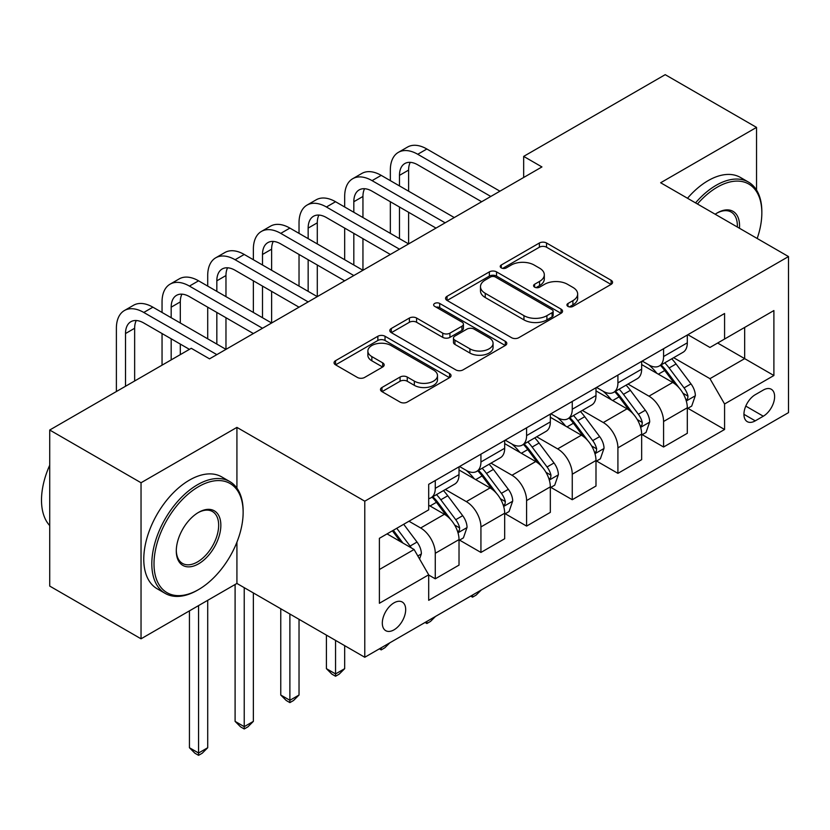<?xml version="1.0" encoding="UTF-8"?>
<svg xmlns="http://www.w3.org/2000/svg" width="830" height="830" viewBox="0 0 830 830"><rect width="100%" height="100%" fill="white"/><g stroke="black" fill="none" stroke-linecap="round" stroke-linejoin="round"><path stroke-width="1.25" d="M567.969 306.394A3.548 2.054 0 0 0 572.99 306.394L611.088 284.4A5.073 2.926 0 0 0 612.571 282.335A5.073 2.926 0 0 0 611.088 280.26L546.545 243.003A5.073 2.926 0 0 0 539.375 243.003L501.279 264.998A3.548 2.054 0 0 0 500.241 266.44A3.548 2.054 0 0 0 501.279 267.893A3.548 2.054 0 0 0 506.3 267.893L511.228 265.05A16.227 9.369 0 0 1 534.178 265.05L539.562 268.152A16.227 9.369 0 0 1 544.314 274.772A16.227 9.369 0 0 1 539.562 281.401L534.624 284.244A3.548 2.054 0 0 0 533.586 285.696A3.548 2.054 0 0 0 534.624 287.149A3.548 2.054 0 0 0 539.645 287.149L544.573 284.296A16.227 9.369 0 0 1 567.523 284.296L572.908 287.398A16.227 9.369 0 0 1 577.659 294.027A16.227 9.369 0 0 1 572.908 300.647L567.969 303.5A3.548 2.054 0 0 0 566.932 304.942A3.548 2.054 0 0 0 567.969 306.394L567.969 303.5M394.001 629.846A16.527 9.545 120 0 0 404.791 615.279A16.527 9.545 120 0 0 402.26 602.03A16.527 9.545 120 0 0 394.001 602.85A16.527 9.545 120 0 0 383.201 617.416A16.527 9.545 120 0 0 385.732 630.665A16.527 9.545 120 0 0 394.001 629.846M381.976 387.486A5.073 2.926 0 0 0 380.493 389.561A5.073 2.926 0 0 0 381.976 391.625L400.081 402.083A5.073 2.926 0 0 0 407.25 402.083L449.559 377.66A5.073 2.926 0 0 0 451.043 375.585A5.073 2.926 0 0 0 449.559 373.521L385.027 336.254A5.073 2.926 0 0 0 377.858 336.254L335.548 360.687A5.073 2.926 0 0 0 334.054 362.752A5.073 2.926 0 0 0 335.548 364.827L357.419 377.453A5.073 2.926 0 0 0 364.588 377.453L382.692 366.995A5.073 2.926 0 0 0 384.176 364.93A5.073 2.926 0 0 0 382.692 362.855L371.85 356.599A13.56 7.833 0 0 1 367.877 351.059A13.56 7.833 0 0 1 376.249 343.817A13.56 7.833 0 0 1 391.034 345.519L433.519 370.045A13.56 7.833 0 0 1 437.493 375.585A13.56 7.833 0 0 1 429.12 382.827A13.56 7.833 0 0 1 414.336 381.126L407.25 377.038A5.073 2.926 0 0 0 400.081 377.038L381.976 387.486L381.976 391.625M236.924 427.388L141.038 482.749L49.717 430.023L49.717 586.084L141.038 638.81L236.924 583.449L364.775 657.267L364.775 501.196L236.924 427.388L236.924 488.154M756.535 190.049L756.535 127.395L660.649 182.756L788.5 256.563L364.775 501.196M756.535 127.395L665.214 74.669L523.668 156.393L523.668 177.475M49.717 430.023L191.263 348.299L209.534 358.851L541.938 166.934L523.668 156.393M511.591 337.706A5.073 2.926 0 0 0 518.76 337.706L561.07 313.284A5.073 2.926 0 0 0 562.553 311.209A5.073 2.926 0 0 0 561.07 309.134L496.537 271.877A5.073 2.926 0 0 0 489.358 271.877L447.048 296.3A5.073 2.926 0 0 0 445.565 298.375A5.073 2.926 0 0 0 447.048 300.439L511.591 337.706M436.103 307.162A3.548 2.054 0 0 1 439.703 307.66L439.703 303.448L505.314 341.327A5.073 2.926 0 0 1 506.798 343.402A5.073 2.926 0 0 1 505.314 345.467L463.005 369.889A5.073 2.926 0 0 1 455.836 369.889L391.304 332.633L391.304 328.493A5.073 2.926 0 0 0 389.81 330.568A5.073 2.926 0 0 0 391.304 332.633M391.304 328.493L409.408 318.035A5.073 2.926 0 0 1 416.577 318.035L442.753 333.152A5.073 2.926 0 0 0 449.922 333.152L461.937 326.221A5.073 2.926 0 0 0 463.42 324.146A5.073 2.926 0 0 0 461.937 322.071L434.681 306.343A3.548 2.054 0 0 1 433.644 304.89A3.548 2.054 0 0 1 435.833 303.002A3.548 2.054 0 0 1 439.703 303.448M763.299 390.059L755.259 394.696A16.019 9.244 120 0 0 744.801 408.817A16.019 9.244 120 0 0 747.249 421.64A16.019 9.244 120 0 0 755.259 420.852L763.299 416.214A16.019 9.244 120 0 0 773.757 402.104A16.019 9.244 120 0 0 771.298 389.27A16.019 9.244 120 0 0 763.299 390.059M364.775 657.267L788.5 412.624L788.5 256.563M687.863 334.698L709.961 347.459L724.58 339.024L724.58 313.501L428.695 484.326L428.695 509.848L379.383 538.317L379.383 603.275L428.695 574.806L428.695 600.318L724.58 429.494L724.58 403.982L709.961 378.667L673.649 357.699M724.58 339.024L773.892 310.555L773.892 375.513L724.58 403.982M141.038 482.749L141.038 638.81M717.639 343.029L744.666 358.633L744.666 327.425L773.892 310.555M709.961 378.667L744.666 358.633L773.892 375.513M379.383 569.525L414.087 549.491L387.06 533.887M428.695 575.014L435.273 578.811L435.273 553.288A20.667 11.931 -120 0 0 420.665 527.984L408.972 521.24M435.273 578.811L459.021 565.106L459.021 539.583A20.667 11.931 -120 0 0 444.403 514.278L428.695 505.211M459.561 540.112L480.933 552.448L480.933 526.926A20.667 11.931 -120 0 0 466.325 501.621L445.347 489.513M480.933 552.448L504.682 538.743L504.682 513.22A20.667 11.931 -120 0 0 490.063 487.916L459.021 469.988M505.221 513.749L526.594 526.085L526.594 500.573A20.667 11.931 -120 0 0 511.986 475.258L491.007 463.15M526.594 526.085L550.332 512.38L550.332 486.857A20.667 11.931 -120 0 0 535.724 461.553L504.682 443.625M550.881 487.386L572.254 499.722L572.254 474.21A20.667 11.931 -120 0 0 557.646 448.895L536.668 436.788M572.254 499.722L595.992 486.017L595.992 460.494A20.667 11.931 -120 0 0 581.384 435.19L550.332 417.262M596.542 461.024L617.914 473.359L617.914 447.847A20.667 11.931 -120 0 0 603.306 422.543L582.328 410.425M617.914 473.359L641.652 459.654L641.652 434.142A20.667 11.931 -120 0 0 627.044 408.827L595.992 390.899M642.202 434.661L663.575 447.007L663.575 421.484A20.667 11.931 -120 0 0 648.967 396.18L627.988 384.062M663.575 447.007L687.313 433.291L687.313 407.779A20.667 11.931 -120 0 0 672.705 382.464L641.652 364.546M642.202 361.06L648.967 364.961A20.667 11.931 -120 0 0 659.29 365.989A20.667 11.931 -120 0 0 663.575 356.526L663.575 348.725M596.542 387.423L603.306 391.324A20.667 11.931 -120 0 0 613.629 392.351A20.667 11.931 -120 0 0 617.914 382.889L617.914 375.087M550.881 413.786L557.646 417.687A20.667 11.931 -120 0 0 567.969 418.714A20.667 11.931 -120 0 0 572.254 409.252L572.254 401.45M505.221 440.149L511.986 444.05A20.667 11.931 -120 0 0 522.309 445.067A20.667 11.931 -120 0 0 526.594 435.615L526.594 427.813M459.561 466.512L466.325 470.413A20.667 11.931 -120 0 0 476.659 471.43A20.667 11.931 -120 0 0 480.933 461.978L480.933 454.166M687.863 408.298L724.58 429.494M659.29 365.989L683.038 352.283A20.667 11.931 -120 0 0 687.313 342.821L687.313 335.019M613.629 392.351L637.378 378.636A20.667 11.931 -120 0 0 641.652 369.184L641.652 361.382M567.969 418.714L591.717 404.999A20.667 11.931 -120 0 0 595.992 395.547L595.992 387.735M522.309 445.067L546.057 431.361A20.667 11.931 -120 0 0 550.332 421.899L550.332 414.097M476.659 471.43L500.397 457.724A20.667 11.931 -120 0 0 504.682 448.262L504.682 440.46M428.695 498.633A20.667 11.931 -120 0 0 430.998 497.793L454.736 484.087A20.667 11.931 -120 0 0 459.021 474.625L459.021 466.823M430.998 497.793A20.667 11.931 -120 0 0 435.273 488.331L435.273 480.529M414.087 549.491L428.695 574.806M236.924 583.449L236.924 542.166M569.39 306.893L572.908 304.869A16.227 9.369 0 0 0 577.659 298.24L577.659 294.027M544.314 274.772L544.314 278.994A16.227 9.369 0 0 1 539.562 285.613L536.045 287.647M611.025 284.441L546.545 247.216A5.073 2.926 0 0 0 539.375 247.216L502.7 268.391M561.007 313.315L496.537 276.1A5.073 2.926 0 0 0 489.358 276.1L447.121 300.481M552.106 312.661A3.548 2.054 0 0 0 553.143 311.209A3.548 2.054 0 0 0 552.106 309.756L495.458 277.054A3.548 2.054 0 0 0 490.437 277.054L485.239 280.052A16.227 9.369 0 0 0 480.487 286.682A16.227 9.369 0 0 0 485.239 293.301L523.958 315.659A16.227 9.369 0 0 0 546.908 315.659L552.106 312.661L552.106 316.873A3.548 2.054 0 0 0 553.143 315.431L553.143 311.209M480.487 286.682L480.487 290.894A16.227 9.369 0 0 0 485.239 297.524L485.239 293.301M552.106 316.873L546.908 319.882A16.227 9.369 0 0 1 523.958 319.882L485.239 297.524M391.366 332.674L409.408 322.258L409.408 318.035M463.42 324.146L463.42 328.369A5.073 2.926 0 0 1 461.937 330.433L449.922 337.364A5.073 2.926 0 0 1 442.753 337.364L416.577 322.258A5.073 2.926 0 0 0 409.408 322.258M439.703 307.66L505.252 345.508M469.915 348.828A13.56 7.833 0 0 0 484.689 350.53A13.56 7.833 0 0 0 493.062 343.298A13.56 7.833 0 0 0 489.088 337.758L474.127 329.116A5.073 2.926 0 0 0 466.948 329.116L454.944 336.046A5.073 2.926 0 0 0 453.46 338.121A5.073 2.926 0 0 0 454.944 340.186L469.915 348.828L469.915 353.051A13.56 7.833 0 0 0 484.689 354.742A13.56 7.833 0 0 0 493.062 347.511L493.062 343.298M453.46 338.121L453.46 342.334A5.073 2.926 0 0 0 454.944 344.409L454.944 340.186M469.915 353.051L454.944 344.409M437.493 375.585L437.493 379.808A13.56 7.833 0 0 1 429.12 387.039A13.56 7.833 0 0 1 414.336 385.338L407.25 381.25A5.073 2.926 0 0 0 400.081 381.25L382.039 391.667M367.877 351.059L367.877 355.271A13.56 7.833 0 0 0 371.85 360.811L371.85 356.599M382.63 367.036L371.85 360.811M449.497 377.692L385.027 340.476A5.073 2.926 0 0 0 377.858 340.476L335.611 364.858M687.313 408.619L691.701 406.088L695.353 395.547A13.685 7.906 -120 0 0 690.985 383.885L676.056 363.965A39.518 22.815 -120 0 0 671.75 358.799M656.904 373.344A39.518 22.815 -120 0 0 648.811 364.878M686.068 400.236L687.665 398.514L687.966 396.128A13.685 7.906 -120 0 0 684.045 387.89L669.115 367.97A39.518 22.815 -120 0 0 664.809 362.803M661.126 364.93A32.806 18.934 60 0 1 666.511 371.052L679.148 387.911M660.421 365.335A39.518 22.815 60 0 1 664.737 370.502L674.655 383.751M481.172 590.057L476.181 595.058L472.529 597.164L470.703 596.106M472.529 595.048L472.529 597.164M390.339 180.639L390.339 170.098A38.74 22.369 60 0 1 398.369 152.357L407.499 147.086A38.74 22.369 60 0 1 426.869 149.006L499.93 191.191M398.369 152.357A38.74 22.369 60 0 1 417.739 154.276L490.8 196.461M481.659 201.732L417.739 164.828A25.834 14.909 -120 0 0 404.822 163.541A25.834 14.909 -120 0 0 399.479 175.369L399.479 185.91M410.228 162.358A25.834 14.909 -120 0 0 408.609 170.098L408.609 191.191M399.479 207.002L399.479 238.635M408.609 212.273L408.609 243.906L335.548 201.732L326.418 207.002L399.479 249.187M390.339 233.365L390.339 201.732M641.652 434.982L646.041 432.451L649.693 421.899A13.685 7.906 -120 0 0 645.325 410.248L630.395 390.328A39.518 22.815 -120 0 0 626.09 385.162M611.243 399.707A39.518 22.815 -120 0 0 603.151 391.241M640.407 426.599L642.005 424.877L642.306 422.491A13.685 7.906 -120 0 0 638.384 414.253L623.455 394.333A39.518 22.815 -120 0 0 619.149 389.166M615.466 391.293A32.806 18.934 60 0 1 620.85 397.414L633.487 414.274M614.76 391.698A39.518 22.815 60 0 1 619.076 396.865L628.995 410.103M435.511 616.42L430.521 621.411L426.869 623.527L425.043 622.469M426.869 621.411L426.869 623.527M595.992 461.345L600.38 458.814L604.033 448.262A13.685 7.906 -120 0 0 599.665 436.611L584.735 416.681A39.518 22.815 -120 0 0 580.429 411.524M565.583 426.07A39.518 22.815 -120 0 0 557.49 417.604M594.747 452.962L596.345 451.24L596.646 448.854A13.685 7.906 -120 0 0 592.724 440.616L577.794 420.696A39.518 22.815 -120 0 0 573.489 415.529M569.805 417.656A32.806 18.934 60 0 1 575.19 423.777L587.827 440.637M569.1 418.061A39.518 22.815 60 0 1 573.416 423.227L583.334 436.466M389.851 642.783L384.861 647.774L381.209 649.89L379.383 648.832M381.209 647.774L381.209 649.89M550.332 487.708L554.72 485.177L558.372 474.625A13.685 7.906 -120 0 0 554.004 462.974L539.075 443.044A39.518 22.815 -120 0 0 534.769 437.887M519.922 452.433A39.518 22.815 -120 0 0 511.83 443.957M549.087 479.315L550.684 477.603L550.985 475.217A13.685 7.906 -120 0 0 547.063 466.979L532.134 447.059A39.518 22.815 -120 0 0 527.828 441.892M524.145 444.009A32.806 18.934 60 0 1 529.53 450.13L542.166 467M523.44 444.424A39.518 22.815 60 0 1 527.756 449.58L537.674 462.829M335.548 640.387L335.548 673.929L344.678 668.658L344.678 645.667M344.678 668.658L339.2 674.136L335.548 676.243L331.896 674.136L326.418 668.658L326.418 635.116M326.418 668.658L335.548 673.929L335.548 676.243M344.678 207.002L344.678 196.461A38.74 22.369 60 0 1 352.709 178.72L361.839 173.449A38.74 22.369 60 0 1 381.209 175.369L454.269 217.553M352.709 178.72A38.74 22.369 60 0 1 372.079 180.639L445.139 222.824M435.999 228.094L372.079 191.191A25.834 14.909 -120 0 0 359.162 189.904A25.834 14.909 -120 0 0 353.819 201.732L353.819 212.273M364.567 188.721A25.834 14.909 -120 0 0 362.949 196.461L362.949 217.553M353.819 233.365L353.819 264.998M362.949 238.635L362.949 270.269L289.888 228.094L280.758 233.365L353.819 275.539M344.678 259.728L344.678 228.094M390.339 254.457L326.418 217.553A25.834 14.909 -120 0 0 313.501 216.267A25.834 14.909 -120 0 0 308.158 228.094L308.158 238.635M318.907 215.074A25.834 14.909 -120 0 0 317.288 222.824L317.288 243.906M308.158 259.728L308.158 291.361M317.288 264.998L317.288 296.632L244.228 254.457L235.098 259.728L308.158 301.902M299.028 286.091L299.028 254.457M299.028 233.365L299.028 222.824A38.74 22.369 60 0 1 307.048 205.083A38.74 22.369 60 0 1 326.418 207.002M307.048 205.083L316.178 199.812A38.74 22.369 60 0 1 335.548 201.732M344.678 280.82L280.758 243.906A25.834 14.909 -120 0 0 267.841 242.63A25.834 14.909 -120 0 0 262.498 254.457L262.498 264.998M273.246 241.437A25.834 14.909 -120 0 0 271.628 249.187L271.628 270.269M262.498 286.091L262.498 317.724M271.628 291.361L271.628 322.995L198.567 280.82L189.437 286.091L262.498 328.265M253.368 312.454L253.368 280.82M253.368 259.728L253.368 249.187A38.74 22.369 60 0 1 261.388 231.446A38.74 22.369 60 0 1 280.758 233.365M261.388 231.446L270.518 226.175A38.74 22.369 60 0 1 289.888 228.094M504.682 514.071L509.06 511.539L512.712 500.988A13.685 7.906 -120 0 0 508.344 489.337L493.414 469.407A39.518 22.815 -120 0 0 489.109 464.24M474.262 478.786A39.518 22.815 -120 0 0 466.17 470.32M503.426 505.678L505.024 503.966L505.325 501.569A13.685 7.906 -120 0 0 501.403 493.342L486.473 473.411A39.518 22.815 -120 0 0 482.168 468.255M478.485 470.371A32.806 18.934 60 0 1 483.869 476.493L496.506 493.352M477.779 470.786A39.518 22.815 60 0 1 482.095 475.943L492.014 489.192M289.888 614.034L289.888 700.292L299.028 695.021L299.028 619.304M299.028 695.021L293.54 700.499L289.888 702.605L286.236 700.499L280.758 695.021L280.758 608.753M280.758 695.021L289.888 700.292L289.888 702.605M299.018 307.183L235.098 270.269A25.834 14.909 -120 0 0 222.181 268.993A25.834 14.909 -120 0 0 216.838 280.82L216.838 291.361M227.586 267.8A25.834 14.909 -120 0 0 225.968 275.55L225.968 296.632M216.838 312.454L216.838 344.087M225.968 317.724L225.968 349.357L152.907 307.183L143.777 312.454L216.838 354.628M207.708 338.816L207.708 307.183M207.708 286.091L207.708 275.55A38.74 22.369 60 0 1 215.727 257.808A38.74 22.369 60 0 1 235.098 259.728M215.727 257.808L224.857 252.538A38.74 22.369 60 0 1 244.228 254.457M757.188 238.48A63.028 36.385 120 0 0 761.836 212.905A63.028 36.385 120 0 0 717.265 187.175A63.028 36.385 120 0 0 697.449 203.993M695.54 202.894A64.574 37.277 -60 0 1 716.176 185.277A64.574 37.277 -60 0 1 748.463 182.081A64.574 37.277 -60 0 1 761.836 211.64L761.836 212.905M715.18 214.233A31.509 18.198 -60 0 1 717.265 212.905L717.265 212.905A31.509 18.198 -60 0 1 739.457 228.25M687.499 198.256A64.574 37.277 -60 0 1 708.135 180.639A64.574 37.277 -60 0 1 740.422 177.444L748.463 182.081M737.331 227.026A29.963 17.295 120 0 0 731.157 212.055A29.963 17.295 120 0 0 716.715 213.237M197.478 590.203L198.567 589.57A63.028 36.385 120 0 0 243.138 512.38A63.028 36.385 120 0 0 198.567 486.65A63.028 36.385 120 0 0 154.007 563.84A63.028 36.385 120 0 0 198.567 589.57L197.478 590.203A64.574 37.277 -60 0 1 165.191 593.398A64.574 37.277 -60 0 1 155.293 541.648A64.574 37.277 -60 0 1 197.478 484.751A64.574 37.277 -60 0 1 229.765 481.556A64.574 37.277 -60 0 1 243.138 511.114L243.138 512.38M198.567 563.84A31.509 18.198 -60 0 1 176.292 550.975A31.509 18.198 -60 0 1 198.567 512.38L198.567 512.38A31.509 18.198 -60 0 1 220.853 525.245A31.509 18.198 -60 0 1 198.567 563.84M176.292 550.332A29.963 17.295 120 0 0 182.496 563.425A29.963 17.295 120 0 0 197.478 561.941A29.963 17.295 120 0 0 217.045 535.537A29.963 17.295 120 0 0 212.459 511.529A29.963 17.295 120 0 0 198.017 512.701M165.191 593.398L157.15 588.761A64.574 37.277 -60 0 1 147.252 537.01A64.574 37.277 -60 0 1 189.437 480.114A64.574 37.277 -60 0 1 221.724 476.908L229.765 481.556M49.717 525.577A64.574 37.277 -60 0 1 49.717 465.225M459.021 540.423L463.399 537.892L467.051 527.351A13.685 7.906 -120 0 0 462.684 515.689L447.754 495.769A39.518 22.815 -120 0 0 443.448 490.603M457.766 532.04L459.364 530.318L459.664 527.932A13.685 7.906 -120 0 0 455.743 519.705L440.813 499.774A39.518 22.815 -120 0 0 436.507 494.618M432.824 496.734A32.806 18.934 60 0 1 438.209 502.856L450.846 519.715M432.119 497.139A39.518 22.815 60 0 1 436.435 502.306L446.353 515.555M244.228 587.671L244.228 726.655L253.368 721.374L253.368 592.942M253.368 721.374L247.88 726.862L244.228 728.968L240.576 726.862L235.098 721.374L235.098 584.507M235.098 721.374L244.228 726.655L244.228 728.968M253.368 333.536L189.437 296.632A25.834 14.909 -120 0 0 176.52 295.356A25.834 14.909 -120 0 0 171.177 307.183L171.177 317.724M181.926 294.162A25.834 14.909 -120 0 0 180.307 301.902L180.307 322.995M171.177 338.816L171.177 359.898M180.307 344.087L180.307 354.628M162.047 365.169L162.047 333.536M162.047 312.454L162.047 301.902A38.74 22.369 60 0 1 170.067 284.171A38.74 22.369 60 0 1 189.437 286.091M170.067 284.171L179.197 278.901A38.74 22.369 60 0 1 198.567 280.82M419.565 558.984L421.391 553.714A13.685 7.906 -120 0 0 417.023 542.052L403.702 524.28M411.327 547.904A13.685 7.906 -120 0 0 410.082 546.067L396.761 528.285M393.337 530.266L402.903 543.038M392.383 530.816L400.496 541.648M198.567 605.589L198.567 753.007L207.708 747.737L207.708 600.318M207.708 747.737L202.219 753.225L198.567 755.331L194.915 753.225L189.437 747.737L189.437 610.87M189.437 747.737L198.567 753.007L198.567 755.331M189.437 349.357L143.777 322.995A25.834 14.909 -120 0 0 130.86 321.718A25.834 14.909 -120 0 0 125.517 333.536L125.517 386.261M136.265 320.525A25.834 14.909 -120 0 0 134.647 328.265L134.647 380.991M116.387 391.532L116.387 328.265A38.74 22.369 60 0 1 124.407 310.534A38.74 22.369 60 0 1 143.777 312.454M124.407 310.534L133.537 305.264A38.74 22.369 60 0 1 152.907 307.183M420.665 527.984L444.403 514.278M466.325 501.621L490.063 487.916M511.986 475.258L535.724 461.553M557.646 448.895L581.384 435.19M603.306 422.543L627.044 408.827M648.967 396.18L672.705 382.464M663.575 356.526L687.313 342.821M663.575 421.484L687.313 407.779M617.914 447.847L641.652 434.142M617.914 382.889L641.652 369.184M572.254 474.21L595.992 460.494M572.254 409.252L595.992 395.547M526.594 500.573L550.332 486.857M526.594 435.615L550.332 421.899M480.933 526.926L504.682 513.22M480.933 461.978L504.682 448.262M435.273 553.288L459.021 539.583M435.273 488.331L459.021 474.625M745.776 406.098L763.299 416.214M743.939 414.315L755.259 420.852M572.908 304.869L572.908 300.647M534.624 287.149L534.624 284.244M539.562 285.613L539.562 281.401M501.279 267.893L501.279 264.998M539.375 247.216L539.375 243.003M546.545 247.216L546.545 243.003M611.088 284.4L611.088 280.26M447.048 300.439L447.048 296.3M489.358 276.1L489.358 271.877M496.537 276.1L496.537 271.877M561.07 313.284L561.07 309.134M523.958 319.882L523.958 315.659M546.908 319.882L546.908 315.659M416.577 322.258L416.577 318.035M442.753 337.364L442.753 333.152M449.922 337.364L449.922 333.152M461.937 330.433L461.937 326.221M505.314 345.467L505.314 341.327M400.081 381.25L400.081 377.038M407.25 381.25L407.25 377.038M414.336 385.338L414.336 381.126M382.692 366.995L382.692 362.855M335.548 364.827L335.548 360.687M377.858 340.476L377.858 336.254M385.027 340.476L385.027 336.254M449.559 377.66L449.559 373.521M686.296 400.983L695.26 395.806M669.115 367.97L676.056 363.965M658.356 374.185L664.737 370.502M684.045 387.89L690.985 383.885M682.955 393.233L687.966 396.128M426.869 149.006L417.739 154.276M408.609 170.098L399.479 175.369M640.636 427.346L649.6 422.169M623.455 394.333L630.395 390.328M612.696 400.548L619.076 396.865M638.384 414.253L645.325 410.248M637.295 419.596L642.306 422.491M594.975 453.709L603.939 448.532M577.794 420.696L584.735 416.681M567.035 426.911L573.416 423.227M592.724 440.616L599.665 436.611M591.634 445.959L596.646 448.854M549.315 480.072L558.279 474.895M532.134 447.059L539.075 443.044M521.375 453.263L527.756 449.58M547.063 466.979L554.004 462.974M545.974 472.322L550.985 475.217M381.209 175.369L372.079 180.639M362.949 196.461L353.819 201.732M317.288 222.824L308.158 228.094M271.628 249.187L262.498 254.457M503.654 506.435L512.618 501.258M486.473 473.411L493.414 469.407M475.715 479.626L482.095 475.943M501.403 493.342L508.344 489.337M500.314 498.685L505.325 501.569M225.968 275.55L216.838 280.82M457.994 532.798L466.958 527.621M440.813 499.774L447.754 495.769M430.054 505.989L436.435 502.306M455.743 519.705L462.684 515.689M454.653 525.048L459.664 527.932M180.307 301.902L171.177 307.183M417.832 555.976L421.298 553.973M410.082 546.067L417.023 542.052M134.647 328.265L125.517 333.536"/></g></svg>
